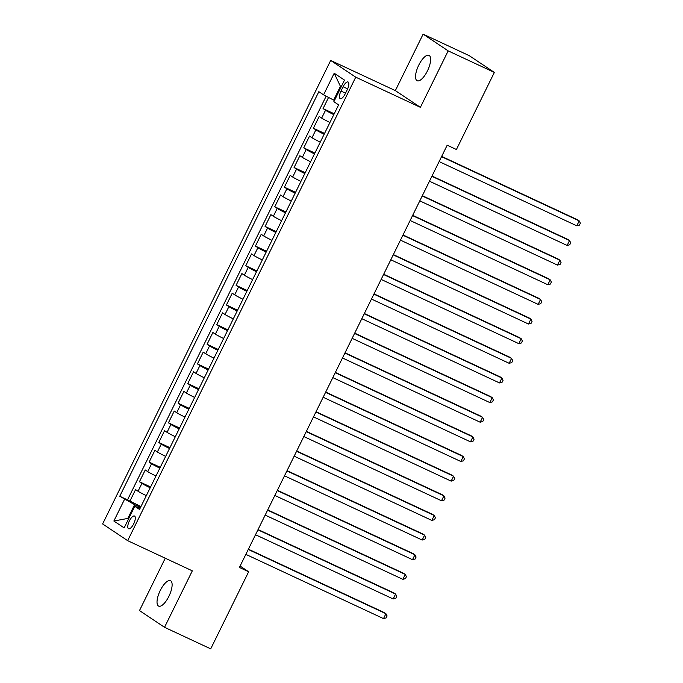 <?xml version="1.0" encoding="UTF-8"?>
<svg xmlns="http://www.w3.org/2000/svg" width="683" height="683" viewBox="0 0 683 683"><rect width="100%" height="100%" fill="white"/><g stroke="black" fill="none" stroke-linecap="round" stroke-linejoin="round"><path stroke-width="1.02" d="M168.906 596.302A14.027 5.157 -65 0 0 170.502 580.695A14.027 5.157 -65 0 0 160.24 590.513A14.027 5.157 -65 0 0 158.644 606.12A14.027 5.157 -65 0 0 168.906 596.302M427.421 70.938A14.027 5.157 -65 0 0 429.018 55.332A14.027 5.157 -65 0 0 418.756 65.15A14.027 5.157 -65 0 0 417.159 80.756A14.027 5.157 -65 0 0 427.421 70.938M133.706 523.835A7.018 2.578 -65 0 0 134.508 516.032A7.018 2.578 -65 0 0 129.377 520.941A7.018 2.578 -65 0 0 128.575 528.744A7.018 2.578 -65 0 0 133.706 523.835M165.26 558.207L139.486 610.576L164.535 627.301L210.714 648.85L248.646 571.765L240.1 566.053M330.692 60.445L102.621 523.946L127.67 540.671L355.741 77.17L330.692 60.445L395.346 90.617L420.395 107.333L448.176 50.875L423.127 34.15L395.346 90.617M423.127 34.15L469.306 55.699L494.355 72.424L448.176 50.875M328.557 97.43L323.059 108.588L334.209 113.788M329.94 122.479A8.768 0.461 -153.8 0 1 321.667 118.099L319.2 116.443L313.395 128.233L324.545 133.433M320.276 142.124A8.768 0.461 26.2 0 1 312.003 137.735L309.536 136.088L303.739 147.869L314.889 153.069M310.611 161.76A8.768 0.461 26.2 0 1 302.338 157.372L299.871 155.724L294.074 167.506L305.224 172.714M300.947 181.405A8.768 0.461 26.2 0 1 292.674 177.017L290.207 175.369L284.41 187.151L295.56 192.35M291.282 201.041A8.768 0.461 26.2 0 1 283.01 196.653L280.542 195.005L274.745 206.787L285.895 211.995M281.618 220.677A8.768 0.461 26.2 0 1 273.345 216.298L270.878 214.641L265.081 226.432L276.231 231.631M271.954 240.322A8.768 0.461 26.2 0 1 263.681 235.934L261.213 234.286L255.416 246.068L266.566 251.267M262.289 259.958A8.768 0.461 26.2 0 1 254.016 255.579L251.549 253.922L245.752 265.713L256.902 270.912M252.625 279.603A8.768 0.461 26.2 0 1 244.352 275.215L241.884 273.567L236.087 285.349L247.237 290.548M242.96 299.239A8.768 0.461 26.2 0 1 234.696 294.851L232.22 293.203L226.423 304.985L237.573 310.193M233.296 318.884A8.768 0.461 26.2 0 1 225.031 314.496L222.556 312.848L216.759 324.63L227.909 329.829M223.631 338.52A8.768 0.461 26.2 0 1 215.367 334.132L212.891 332.484L207.094 344.266L218.244 349.474M213.967 358.157A8.768 0.461 26.2 0 1 205.703 353.777L203.227 352.121L197.43 363.911L208.58 369.11M204.302 377.801A8.768 0.461 26.2 0 1 196.038 373.413L193.562 371.765L187.765 383.547L198.915 388.747M194.638 397.438A8.768 0.461 26.2 0 1 186.374 393.049L183.898 391.402L178.101 403.192L189.251 408.391M184.973 417.082A8.768 0.461 26.2 0 1 176.709 412.694L174.233 411.046L168.436 422.828L179.586 428.028M175.309 436.719A8.768 0.461 26.2 0 1 167.045 432.33L164.569 430.683L158.772 442.464L169.922 447.672M165.645 456.364A8.768 0.461 26.2 0 1 157.38 451.975L154.913 450.328L149.107 462.109L160.257 467.309M155.98 476A8.768 0.461 26.2 0 1 147.716 471.611L145.248 469.964L139.443 481.746L150.593 486.953M494.355 72.424L456.423 149.509L447.186 145.197L239.409 567.453L248.646 571.765M343.114 86.75L340.988 91.07A6.796 2.501 -65 0 0 340.211 98.625A6.796 2.501 -65 0 0 345.188 93.87L347.314 89.55A6.796 2.501 -65 0 0 348.082 81.986A6.796 2.501 -65 0 0 343.114 86.75L347.638 88.858M140.126 508.237L134.782 506.291L139.528 509.45L338.606 104.866L333.867 101.707L344.497 80.099L334.2 73.235L323.571 94.835L318.833 91.676L119.756 496.251L134.594 504.669L127.823 518.423L128.575 518.918M134.782 506.291L124.152 527.891L113.865 521.018L124.494 499.418M333.799 114.624A8.768 0.461 -153.8 0 1 325.535 110.236L323.059 108.588M326.158 96.183L127.516 499.871L140.929 506.59M146.324 495.636A8.768 0.461 26.2 0 1 138.051 491.256L135.584 489.6L129.779 501.39M150.183 487.782A8.768 0.461 -153.8 0 1 141.919 483.393L139.443 481.746M159.848 468.145A8.768 0.461 -153.8 0 1 151.583 463.757L149.107 462.109M169.512 448.5A8.768 0.461 -153.8 0 1 161.248 444.121L158.772 442.464M179.177 428.864A8.768 0.461 -153.8 0 1 170.912 424.476L168.436 422.828M188.841 409.228A8.768 0.461 -153.8 0 1 180.577 404.84L178.101 403.192M198.505 389.583A8.768 0.461 -153.8 0 1 190.241 385.195L187.765 383.547M208.17 369.947A8.768 0.461 -153.8 0 1 199.906 365.559L197.43 363.911M217.834 350.302A8.768 0.461 -153.8 0 1 209.561 345.914L207.094 344.266M227.499 330.666A8.768 0.461 -153.8 0 1 219.226 326.278L216.759 324.63M237.163 311.021A8.768 0.461 -153.8 0 1 228.89 306.641L226.423 304.985M246.828 291.385A8.768 0.461 -153.8 0 1 238.555 286.997L236.087 285.349M256.492 271.749A8.768 0.461 -153.8 0 1 248.219 267.36L245.752 265.713M266.157 252.104A8.768 0.461 -153.8 0 1 257.884 247.716L255.416 246.068M275.821 232.468A8.768 0.461 -153.8 0 1 267.548 228.079L265.081 226.432M285.485 212.823A8.768 0.461 -153.8 0 1 277.213 208.435L274.745 206.787M295.15 193.187A8.768 0.461 -153.8 0 1 286.877 188.798L284.41 187.151M304.806 173.542A8.768 0.461 -153.8 0 1 296.542 169.162L294.074 167.506M314.47 153.906A8.768 0.461 -153.8 0 1 306.206 149.517L303.739 147.869M324.135 134.269A8.768 0.461 -153.8 0 1 315.87 129.881L313.395 128.233M341.176 86.843L340.433 86.34L333.671 100.094L323.571 94.835M334.474 100.469L333.671 100.094M164.535 627.301L192.316 570.843L127.67 540.671M420.395 107.333L355.741 77.17M128.635 518.798L127.823 518.423L113.865 521.018M140.519 507.435L134.594 504.669M127.516 499.871L119.756 496.251M340.433 86.34L334.2 73.235M441.542 156.672L579.21 220.899L576.793 225.817L439.126 161.581M441.679 156.39L577.519 219.772L579.21 220.899L580.379 223.162L579.415 225.125L576.793 225.817M431.878 176.308L569.545 240.544L567.129 245.453L429.462 181.217M432.015 176.035L567.855 239.417L569.545 240.544L570.715 242.798L569.75 244.762L567.129 245.453M422.214 195.953L559.881 260.18L557.465 265.089L419.797 200.862M422.35 195.671L558.19 259.053L559.881 260.18L561.05 262.434L560.086 264.398L557.465 265.089M412.549 215.589L550.216 279.825L547.8 284.734L410.133 220.498M412.686 215.316L548.526 278.69L550.216 279.825L551.386 282.079L550.421 284.043L547.8 284.734M402.885 235.225L540.552 299.461L538.136 304.37L400.469 240.143M403.021 234.952L538.861 298.334L540.552 299.461L541.721 301.715L540.757 303.679L538.136 304.37M393.22 254.87L530.887 319.106L528.471 324.015L390.804 259.779M393.357 254.588L529.197 317.971L530.887 319.106L532.057 321.36L531.092 323.324L528.471 324.015M383.556 274.506L521.223 338.742L518.815 343.651L381.14 279.415M383.692 274.233L519.532 337.615L521.223 338.742L522.393 340.996L521.428 342.96L518.815 343.651M373.891 294.151L511.567 358.379L509.151 363.296L371.475 299.06M374.028 293.869L509.868 357.252L511.567 358.379L512.728 360.641L511.763 362.605L509.151 363.296M364.227 313.787L501.903 378.023L499.486 382.932L361.811 318.696M364.363 313.514L500.204 376.896L501.903 378.023L503.064 380.277L502.099 382.241L499.486 382.932M354.562 333.432L492.238 397.66L489.822 402.569L352.146 338.341M354.699 333.15L490.539 396.533L492.238 397.66L493.408 399.914L492.434 401.877L489.822 402.569M344.898 353.068L482.574 417.304L480.158 422.214L342.482 357.977M345.035 352.795L480.875 416.169L482.574 417.304L483.743 419.558L482.77 421.522L480.158 422.214M335.242 372.705L472.909 436.941L470.493 441.85L332.826 377.614M335.37 372.431L471.219 435.814L472.909 436.941L474.079 439.195L473.106 441.158L470.493 441.85M325.578 392.349L463.245 456.585L460.829 461.495L323.161 397.258M325.714 392.068L461.554 455.45L463.245 456.585L464.414 458.839L463.45 460.803L460.829 461.495M315.913 411.986L453.58 476.222L451.164 481.131L313.497 416.895M316.05 411.712L451.89 475.095L453.58 476.222L454.75 478.476L453.785 480.439L451.164 481.131M306.249 431.63L443.916 495.858L441.5 500.776L303.833 436.539M306.385 431.349L442.225 494.731L443.916 495.858L445.085 498.112L444.121 500.084L441.5 500.776M296.584 451.267L434.251 515.503L431.835 520.412L294.168 456.176M296.721 450.993L432.561 514.376L434.251 515.503L435.421 517.757L434.456 519.72L431.835 520.412M286.92 470.911L424.587 535.139L422.171 540.048L284.504 475.82M287.056 470.63L422.897 534.012L424.587 535.139L425.757 537.393L424.792 539.357L422.171 540.048M277.255 490.548L414.923 554.784L412.506 559.693L274.839 495.457M277.392 490.274L413.232 553.648L414.923 554.784L416.092 557.038L415.127 559.001L412.506 559.693M267.591 510.184L405.258 574.42L402.842 579.329L265.175 515.093M267.727 509.911L403.568 573.293L405.258 574.42L406.428 576.674L405.463 578.638L402.842 579.329M257.926 529.829L395.594 594.065L393.177 598.974L255.51 534.738M258.063 529.547L393.903 592.929L395.594 594.065L396.763 596.319L395.799 598.282L393.177 598.974M248.262 549.465L385.929 613.701L383.513 618.61L245.846 554.374M248.399 549.192L384.239 612.574L385.929 613.701L387.099 615.955L386.134 617.919L383.513 618.61M321.667 118.099L325.535 110.236M138.051 491.256L141.919 483.393M147.716 471.611L151.583 463.757M157.38 451.975L161.248 444.121M167.045 432.33L170.912 424.476M176.709 412.694L180.577 404.84M186.374 393.049L190.241 385.195M196.038 373.413L199.906 365.559M205.703 353.777L209.561 345.914M215.367 334.132L219.226 326.278M225.031 314.496L228.89 306.641M234.696 294.851L238.555 286.997M244.352 275.215L248.219 267.36M254.016 255.579L257.884 247.716M263.681 235.934L267.548 228.079M273.345 216.298L277.213 208.435M283.01 196.653L286.877 188.798M292.674 177.017L296.542 169.162M302.338 157.372L306.206 149.517M312.003 137.735L315.87 129.881M345.521 93.187L340.988 91.07"/></g></svg>
